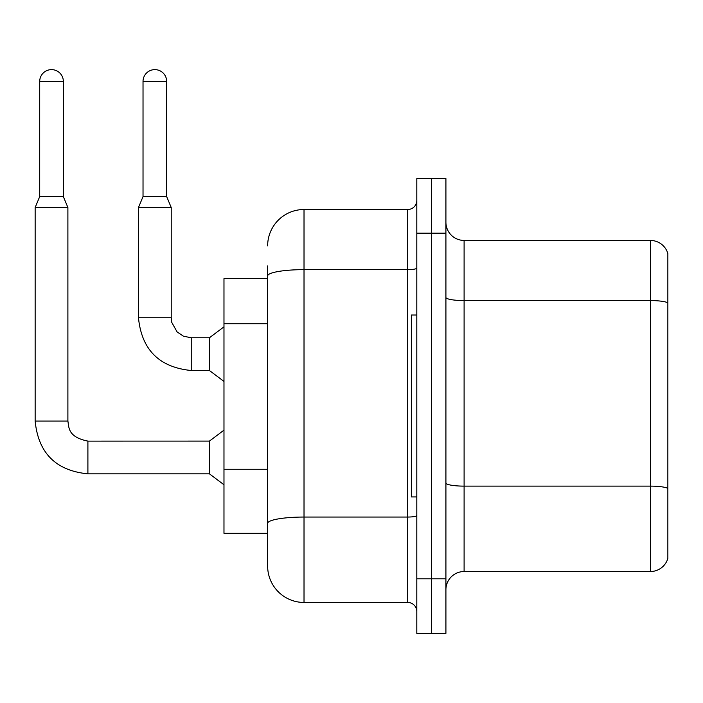 <?xml version="1.0" encoding="UTF-8"?>
<svg xmlns="http://www.w3.org/2000/svg" width="703" height="703" viewBox="0 0 703 703"><rect width="100%" height="100%" fill="white"/><g stroke="black" fill="none" stroke-linecap="round" stroke-linejoin="round"><path stroke-width="1.05" d="M267.641 278.643L223.976 278.643L223.976 533.322L267.641 533.322L267.641 566.064L267.641 265.91M445.913 589.72A18.19 18.19 0 0 1 464.103 571.53L650.389 571.53L650.389 240.444L464.103 240.444A18.19 18.19 0 0 1 445.913 222.253A18.19 18.19 0 0 0 464.103 240.444L464.103 571.53M431.361 578.806L431.361 633.377L445.913 633.377L445.913 578.806L431.361 578.806L431.361 633.377L416.809 633.377L416.809 578.806L431.361 578.806L431.361 233.168L431.361 578.806M416.809 578.806L416.809 178.588L431.361 178.588L431.361 233.168L431.361 178.588L445.913 178.588L445.913 578.806M667.85 253.537A18.19 18.19 0 0 0 650.389 240.444A18.19 18.19 0 0 1 667.85 253.537L667.85 558.428A18.19 18.19 0 0 1 650.389 571.53M667.85 254.996L667.85 302.844A18.19 3.155 180 0 0 650.389 300.568L464.103 300.568A18.19 3.155 0 0 1 445.913 297.413M667.85 556.969L667.85 488.655M667.85 303.098L667.85 488.4A18.19 3.155 180 0 0 650.389 486.125L464.103 486.125A18.19 3.155 0 0 1 445.913 482.97M267.641 245.901A36.38 36.38 0 0 1 304.021 209.512L304.021 602.453L407.714 602.453L407.714 209.512A9.095 9.095 0 0 0 416.809 200.417M304.021 209.512L407.714 209.512M267.641 546.055L267.641 529.684M416.809 611.548A9.095 9.095 0 0 0 407.714 602.453M304.021 602.453A36.38 36.38 0 0 1 267.641 566.064M416.809 315.023L411.352 315.023L411.352 496.942L416.809 496.942M63.349 196.603L39.702 196.603L39.702 81.451A11.828 11.828 0 0 1 51.521 69.623A11.828 11.828 0 0 1 63.349 81.451L63.349 196.603L67.892 207.517L67.892 421.079C68.999 427.442 67.831 437.099 87.901 441.097L87.901 473.84C55.897 470.676 38.314 453.092 35.15 421.079L35.15 207.517L67.892 207.517M87.901 441.124L209.424 441.097L209.424 473.84L87.901 473.84C55.897 470.676 38.314 453.092 35.15 421.079L67.892 421.079M166.673 196.603L143.025 196.603L143.025 81.451A11.828 11.828 0 0 1 154.853 69.623A11.828 11.828 0 0 1 166.673 81.451L166.673 196.603L171.224 207.517L138.473 207.517L138.473 317.756L171.189 317.756M171.224 207.517L171.224 317.756L171.778 322.44L177.086 331.904L183.421 336.183L191.234 337.765L183.421 336.183L177.086 331.904L171.778 322.44L171.224 317.756L171.778 322.44L177.086 331.904L183.421 336.183L191.234 337.765L183.421 336.183L177.086 331.904L171.778 322.44L171.224 317.756L171.778 322.44L177.086 331.904L183.421 336.183L191.234 337.765L183.421 336.183L177.086 331.904L171.778 322.44L171.224 317.756L171.778 322.44L177.086 331.904L183.421 336.183L191.234 337.765L183.421 336.183L177.086 331.904L171.778 322.44L171.224 317.756L171.778 322.44L177.086 331.904L183.421 336.183L191.234 337.765L183.421 336.183L177.086 331.904L171.778 322.44L171.224 317.756L171.778 322.44L177.086 331.904L183.421 336.183L191.234 337.765L209.424 337.765L209.424 370.507L191.234 370.507L191.234 337.8M267.641 323.74L223.976 323.74M267.641 469.27L223.976 469.27M445.913 233.168L416.809 233.168M416.809 515.475A9.095 1.582 0 0 1 407.714 517.048L304.021 517.048A36.38 6.318 180 0 0 267.641 523.366M267.641 275.963A36.38 6.318 180 0 1 304.021 269.644L407.714 269.644A9.095 1.582 0 0 0 416.809 268.063M39.702 81.451L63.349 81.451M143.025 81.451L166.673 81.451M138.473 317.756C141.637 349.76 159.23 367.344 191.234 370.507C159.23 367.344 141.637 349.76 138.473 317.756C141.637 349.76 159.23 367.344 191.234 370.507C159.23 367.344 141.637 349.76 138.473 317.756C141.637 349.76 159.23 367.344 191.234 370.507C159.23 367.344 141.637 349.76 138.473 317.756C141.637 349.76 159.23 367.344 191.234 370.507C159.23 367.344 141.637 349.76 138.473 317.756C141.637 349.76 159.23 367.344 191.234 370.507C159.23 367.344 141.637 349.76 138.473 317.756C141.637 349.76 159.23 367.344 191.234 370.507C159.23 367.344 141.637 349.76 138.473 317.756M35.15 421.079C38.314 453.092 55.897 470.676 87.901 473.84C55.897 470.676 38.314 453.092 35.15 421.079C38.314 453.092 55.897 470.676 87.901 473.84C55.897 470.676 38.314 453.092 35.15 421.079C38.314 453.092 55.897 470.676 87.901 473.84C55.897 470.676 38.314 453.092 35.15 421.079C38.314 453.092 55.897 470.676 87.901 473.84C55.897 470.676 38.314 453.092 35.15 421.079C38.314 453.092 55.897 470.676 87.901 473.84C55.897 470.676 38.314 453.092 35.15 421.079C38.314 453.092 55.897 470.676 87.901 473.84M209.424 473.84L223.976 484.754M209.424 441.097L223.976 430.174M39.702 196.603L35.15 207.517M209.424 370.507L223.976 381.421M171.224 317.756L171.778 322.44L177.086 331.904L183.421 336.183L191.234 337.765M209.424 337.765L223.976 326.851M143.025 196.603L138.473 207.517"/></g></svg>
